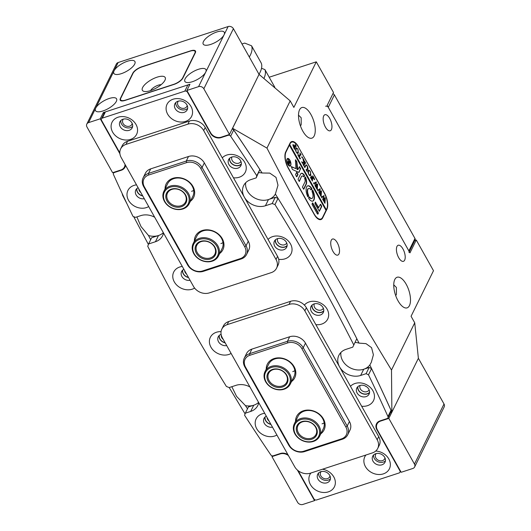 <?xml version="1.0" encoding="UTF-8"?>
<svg xmlns="http://www.w3.org/2000/svg" width="531" height="531" viewBox="0 0 531 531"><rect width="100%" height="100%" fill="white"/><g stroke="black" fill="none" stroke-linecap="round" stroke-linejoin="round"><path stroke-width="0.8" d="M261.517 68.267L264.909 69.601L274.62 86.898A48.308 17.808 -29.3 0 1 274.939 87.9M264.909 69.601A48.308 17.808 150.7 0 1 263.9 78.508M249.304 57.009A48.308 17.808 -29.3 0 0 251.541 45.772L261.245 63.07A48.308 17.808 -29.3 0 1 259.009 74.307M251.541 45.772L244.705 43.097L241.99 43.98M409.288 251.667L415.063 239.926A2.011 1.646 -153.8 0 0 414.976 238.472L334.397 94.876A2.011 1.646 -153.8 0 0 332.877 93.775M325.642 106.24A2.011 1.646 26.2 0 1 328.277 107.308L408.863 250.904A2.011 1.646 26.2 0 1 408.95 252.358M337.271 242.72A8.456 3.717 71.9 0 0 332.506 239.03A8.456 3.717 71.9 0 0 332.99 251.422A8.456 3.717 71.9 0 0 337.762 255.106A8.456 3.717 71.9 0 0 337.271 242.72M329.698 118.393A8.456 3.717 71.9 0 0 324.932 114.709A8.456 3.717 71.9 0 0 325.417 127.095A8.456 3.717 71.9 0 0 330.189 130.785A8.456 3.717 71.9 0 0 329.698 118.393M402.956 248.939A8.456 3.717 71.9 0 0 398.184 245.256A8.456 3.717 71.9 0 0 398.675 257.641A8.456 3.717 71.9 0 0 403.441 261.325A8.456 3.717 71.9 0 0 402.956 248.939M241.366 163.86A6.644 5.443 26.2 0 1 239.103 165.307A6.644 5.443 26.2 0 1 232.339 163.979A6.644 5.443 26.2 0 1 229.737 158.138M231.921 156.984A5.031 4.122 -153.8 0 0 233.288 161.862A5.031 4.122 -153.8 0 0 238.777 163.176A5.031 4.122 -153.8 0 0 240.948 161.431M287.152 245.448A6.644 5.443 26.2 0 1 284.888 246.895A6.644 5.443 26.2 0 1 278.125 245.568A6.644 5.443 26.2 0 1 275.523 239.727M277.706 238.578A5.031 4.122 -153.8 0 0 279.074 243.45A5.031 4.122 -153.8 0 0 284.563 244.764A5.031 4.122 -153.8 0 0 286.733 243.019M323.777 310.721A6.644 5.443 26.2 0 1 321.514 312.168A6.644 5.443 26.2 0 1 314.75 310.834A6.644 5.443 26.2 0 1 312.148 305M314.332 303.845A5.031 4.122 -153.8 0 0 315.699 308.723A5.031 4.122 -153.8 0 0 321.189 310.038A5.031 4.122 -153.8 0 0 323.359 308.285M369.563 392.309A6.644 5.443 26.2 0 1 367.299 393.756A6.644 5.443 26.2 0 1 360.536 392.422A6.644 5.443 26.2 0 1 357.934 386.588M360.118 385.433A5.031 4.122 -153.8 0 0 361.485 390.312A5.031 4.122 -153.8 0 0 366.974 391.626A5.031 4.122 -153.8 0 0 369.145 389.873M310.96 114.563A16.103 7.076 71.9 0 0 301.88 107.541A16.103 7.076 71.9 0 0 302.809 131.137A16.103 7.076 71.9 0 0 311.889 138.153A16.103 7.076 71.9 0 0 310.96 114.563M300.466 125.933L301.183 124.739L301.17 117.763L298.502 115.127M406.195 284.264A16.103 7.076 71.9 0 0 397.115 277.248A16.103 7.076 71.9 0 0 398.044 300.838A16.103 7.076 71.9 0 0 407.124 307.861A16.103 7.076 71.9 0 0 406.195 284.264M395.695 295.641L396.418 294.446L396.398 287.47L393.736 284.828M247.492 408.804A1912.304 1566.463 -153.8 0 1 245.468 405.651A16.103 13.189 -153.8 0 0 253.725 405.226A16.103 13.189 -153.8 0 0 258.577 402.372A16.103 13.189 -153.8 0 1 253.725 405.226L250.665 411.439A16.103 13.189 -153.8 0 0 257.787 405.492A16.103 13.189 -153.8 0 0 258.73 402.644M150.658 239.76A1912.304 1566.463 -153.8 0 1 148.534 235.538A16.103 13.189 -153.8 0 0 158.49 235.518A16.103 13.189 -153.8 0 0 163.342 232.664A16.103 13.189 -153.8 0 1 158.49 235.518L155.43 241.738A16.103 13.189 -153.8 0 0 162.552 235.791A16.103 13.189 -153.8 0 0 163.495 232.943M298.15 470.685L313.974 498.881A2.011 1.646 -153.8 0 0 316.609 499.95L399.1 472.968A2.011 1.646 -153.8 0 0 399.996 472.225A2.011 1.646 -153.8 0 0 399.903 470.771L376.831 429.652A8.051 6.598 26.2 0 1 376.479 423.851A8.051 6.598 26.2 0 1 380.043 420.877L387.066 418.581A2.011 1.646 -153.8 0 0 387.955 417.837A2.011 1.646 -153.8 0 0 387.949 416.536A1892.172 1549.976 -153.8 0 0 368.507 374.82L366.085 373.685L360.655 375.457A16.103 13.189 26.2 0 1 342.92 371.096A16.103 13.189 26.2 0 1 338.884 355.299A16.103 13.189 26.2 0 1 346.006 349.352L352.77 347.141L356.799 338.678A1912.304 1566.463 26.2 0 1 359.022 343.119A16.103 13.189 -153.8 0 0 355.093 342.422M359.022 343.119L365.992 343.637L371.567 347.659L373.399 354.801L371.308 362.348L369.815 364.976A1912.304 1566.463 26.2 0 1 391.871 412.129L390.524 412.62M366.085 373.685L369.145 367.472L363.715 369.244A16.103 13.189 26.2 0 1 347.599 366.224A16.103 13.189 26.2 0 1 340.915 352.438A16.103 13.189 -153.8 0 0 347.599 366.224A16.103 13.189 -153.8 0 0 363.715 369.244A16.103 13.189 -153.8 0 0 369.815 364.976M414.777 240.51L416.277 240.019L409.959 252.862L327.182 105.35L333.501 92.507L316.284 61.828L293.855 107.415L290.198 100.883L259.048 74.38L232.585 128.283A1912.304 1566.463 26.2 0 1 262.088 173.006A16.103 13.189 -153.8 0 0 258.756 172.681M262.088 173.006L269.761 173.099L276.02 177.4L277.992 185.233L275.37 194.047A1912.304 1566.463 26.2 0 1 278.032 198.335L274.985 204.554L272.184 203.546L265.42 205.756A16.103 13.189 26.2 0 1 247.685 201.395A16.103 13.189 26.2 0 1 243.649 185.591A16.103 13.189 26.2 0 1 250.771 179.651L256.201 177.872L256.792 175.754A1892.172 1549.976 -153.8 0 0 230.646 136.228A2.011 1.646 -153.8 0 0 228.104 135.305L221.075 137.602A8.051 6.598 26.2 0 1 210.535 133.327L187.463 92.202A2.011 1.646 -153.8 0 0 184.828 91.133L102.337 118.121A2.011 1.646 -153.8 0 0 101.441 118.864A2.011 1.646 -153.8 0 0 101.534 120.311L119.827 152.915M272.184 203.546L275.244 197.326L268.48 199.543A16.103 13.189 26.2 0 1 252.371 196.523A16.103 13.189 26.2 0 1 245.687 182.737A16.103 13.189 -153.8 0 0 252.371 196.523A16.103 13.189 -153.8 0 0 268.48 199.543A16.103 13.189 -153.8 0 0 275.37 194.047M416.277 240.019L433.495 270.697L411.067 316.277L414.731 322.808L391.5 370.027C348.343 299.391 306.832 225.423 266.96 148.103L290.198 100.883M270.85 424.242A6.644 5.443 26.2 0 1 265.128 416.941M225.064 342.654A6.644 5.443 26.2 0 1 219.343 335.353M188.432 277.381A6.644 5.443 26.2 0 1 182.717 270.087M142.653 195.793A6.644 5.443 26.2 0 1 136.932 188.498M388.818 418.395L414.459 464.081A4.029 3.299 -153.8 0 1 414.631 466.981A4.029 3.299 -153.8 0 1 412.852 468.468L401.164 472.291L377.355 429.864A8.051 6.598 26.2 0 1 377.01 424.063A8.051 6.598 26.2 0 1 380.568 421.09L388.818 418.395L418.382 358.306L391.878 412.175M122.143 193.47L122.601 195.328L127.002 203.838M133.679 216.648L148.401 244.466M229.206 387.557L245.083 413.881M414.459 464.081L444.022 403.998L418.382 358.306L414.731 322.808M298.522 146.835A12.08 5.31 71.9 0 0 291.711 141.571A12.08 5.31 71.9 0 0 289.972 143.257L285.691 151.959A12.08 5.31 71.9 0 0 288.127 167.969L314.133 214.312A12.08 5.31 71.9 0 0 320.943 219.569A12.08 5.31 71.9 0 0 322.682 217.883L326.963 209.181A12.08 5.31 71.9 0 0 324.527 193.178L298.329 146.895M316.284 61.828L269.197 77.234M391.5 370.027L391.871 412.129M232.585 128.283L266.96 148.103M245.468 405.651L236.554 396.352L231.828 386.701M148.534 235.538L140.987 226.525L136.879 216.907M364.784 385.752L366.768 386.86M184.602 270.558A5.031 4.122 -153.8 0 0 186.573 274.069M138.817 188.97A5.031 4.122 -153.8 0 0 140.788 192.481M221.268 335.107A5.031 4.122 -153.8 0 0 223.206 339.336M267.02 417.412A5.031 4.122 -153.8 0 0 268.991 420.924M290.948 142.374A12.08 5.31 71.9 0 0 290.616 142.295M288.937 165.745A3.624 1.593 71.9 0 0 289.641 165.838A3.624 1.593 71.9 0 0 289.807 165.758M287.211 159.34A3.624 1.593 71.9 0 0 287.616 163.488A3.624 1.593 71.9 0 0 289.986 165.725A3.624 1.593 71.9 0 0 290.51 165.214A3.624 1.593 71.9 0 0 290.105 161.072A3.624 1.593 71.9 0 0 287.736 158.835A3.624 1.593 71.9 0 0 287.211 159.34M290.689 165.539A4.029 1.772 71.9 0 0 290.245 160.939A4.029 1.772 71.9 0 0 287.61 158.45A4.029 1.772 71.9 0 0 287.032 159.015A4.029 1.772 71.9 0 0 287.477 163.621A4.029 1.772 71.9 0 0 290.112 166.103A4.029 1.772 71.9 0 0 290.689 165.539M289.933 166.143A4.029 1.772 71.9 0 0 290.351 165.652A4.029 1.772 71.9 0 0 290.503 165.234M288.439 158.928A4.029 1.772 71.9 0 0 287.444 158.53M295.435 159.804L295.94 168.652L291.293 166.561L292.276 169.143A1.208 0.531 71.9 0 0 292.74 169.648L298.701 172.376A1.208 0.531 71.9 0 0 298.913 172.396A1.208 0.531 71.9 0 0 299.086 172.23L300.573 168.373L299.457 166.661L298.11 169.323A1.208 0.531 -108.1 0 1 297.937 169.495A1.208 0.531 -108.1 0 1 297.718 169.469L296.942 162.393A1.208 0.531 71.9 0 0 296.623 161.331L295.435 159.804M306.626 186.945A8.051 3.538 71.9 0 0 307.741 196.623L308.126 196.828L308.538 195.302A5.237 2.297 -108.1 0 1 307.914 189.228A5.237 2.297 -108.1 0 1 308.664 188.492A5.237 2.297 -108.1 0 1 311.139 190.012L311.909 189.129L311.777 188.425A8.051 3.538 71.9 0 0 307.788 185.817A8.051 3.538 71.9 0 0 306.626 186.945M307.854 196.795L308.192 195.415A5.237 2.297 -108.1 0 1 307.568 189.341A5.237 2.297 -108.1 0 1 308.319 188.605A5.237 2.297 -108.1 0 1 308.498 188.565M305.033 167.424L304.309 166.495L304.767 166.86L306.068 164.769L307.303 165.911L308 168.354L307.104 170.418L307.21 171.659L306.068 169.621L306.506 170.006L307.396 168.373L307.223 166.011L306.228 165.101L304.867 167.477M304.562 166.933L304.973 166.615M306.321 170.066L306.726 169.741M302.458 162.38L303.778 162.964L302.862 158.085L304.117 160.309L303.785 160.15L303.798 160.667L304.236 163.442L304.86 162.088L304.621 161.212L305.763 163.249L305.332 162.858L304.13 165.114L304.236 166.356L303.095 164.318L303.752 164.437L304.21 163.502L302.643 162.805L302.65 163.528L301.648 161.749L302.458 162.38L302.112 162.493L303.115 162.665M304.071 160.395L303.44 160.262L303.858 163.322M305.332 162.858L303.652 165.592M303.307 164.703L303.752 164.437M301.615 156.984L302.312 157.017L302.418 157.687L301.96 156.871M300.48 158.424L300.115 159.015L297.864 155.006L298.15 154.275L298.88 156.572L300.075 154.156L299.969 152.915L301.11 154.952L300.665 154.561L299.265 157.256L300.48 158.424L299.982 158.782M300.665 154.561L299.046 157.11M299.743 158.351L300.4 158.284M298.183 151.149L298.01 153.101L298.356 152.988L297.327 153.386L296.212 152.145L295.681 148.235L296.159 147.744L297.818 149.005L298.356 152.988L297.327 153.386M325.861 210.137L326.326 209.785L289.694 144.518L290.052 143.788L289.641 143.928M326.326 209.785L326.678 209.061A12.08 5.31 71.9 0 0 324.242 193.058L298.601 147.366A12.08 5.31 71.9 0 0 291.791 142.102A12.08 5.31 71.9 0 0 290.052 143.788M293.052 144.844L294.333 145.547L294.771 146.443L295.355 145.049L295.123 144.279L296.265 146.317L295.813 145.925L294.632 148.189L294.738 149.43L293.729 147.631L293.291 144.605M295.475 146.038L294.154 148.766M310.834 175.217L309.805 175.615L308.69 174.374L308.159 170.464L308.637 169.98L310.296 171.241L310.834 175.217L310.19 175.721M310.37 175.688L309.805 175.615M310.874 176.883L311.777 179.551L312.434 178.217L311.305 177.015L311.797 176.026L312.5 178.084L313.098 176.777L312.865 175.894L314.007 177.938L313.575 177.54L312.374 179.803L312.48 181.044L310.496 177.507L310.721 176.936M311.943 177.334L311.385 177.155M313.575 177.54L311.896 180.281M313.861 178.808L314.564 178.847L314.664 179.511L314.206 178.695M314.392 184.29L313.582 182.85L313.98 183.175L316.27 181.894L316.045 184.954L317.438 183.965L317.604 184.264L317.279 189.6L316.27 187.795L316.675 187.987L317.08 184.708L315.978 185.511L316.051 187.41L314.989 185.518L315.421 185.737L315.839 182.545L314.186 183.56L314.312 184.317M313.721 183.261L314.292 183.022M316.284 187.821L316.675 187.987M315.022 185.584L315.421 185.737M318.242 191.153L317.432 189.713L317.837 190.045L320.127 188.757L319.901 191.824L321.288 190.835L321.454 191.133L321.136 196.47L320.12 194.665L320.525 194.857L320.936 191.578L319.835 192.375L319.901 194.273L318.839 192.381L319.277 192.6L319.695 189.414L318.036 190.423L318.169 191.18M317.578 190.131L318.149 189.892M320.133 194.685L320.525 194.857M318.879 192.448L319.277 192.6M322.098 198.023L321.288 196.583L321.686 196.915L323.983 195.627L323.751 198.687L325.145 197.698L325.311 197.997L324.985 203.333L323.976 201.528L324.381 201.72L324.793 198.441L323.684 199.244L323.757 201.143L322.695 199.251L323.127 199.47L323.545 196.284L321.892 197.293L322.018 198.05M321.428 196.994L322.005 196.762M323.99 201.554L324.381 201.72M322.735 199.317L323.127 199.47M325.981 209.898L289.349 144.631L289.043 145.248L289.388 145.136L326.014 210.409L322.602 217.352A12.08 5.31 71.9 0 1 320.863 219.037L319.297 219.549M289.388 145.136L285.977 152.078A12.08 5.31 71.9 0 0 288.413 168.088L314.047 213.774A12.08 5.31 71.9 0 0 320.863 219.037M312.852 203.088L312.573 202.875L312.042 203.884L312.142 204.541L317.226 213.601A1.208 0.531 71.9 0 0 317.91 214.132A1.208 0.531 71.9 0 0 318.082 213.96L318.268 212.732L312.852 203.088L312.434 203.088M318.739 207.74L315.314 202.119L314.949 203.718L319.357 211.292L321.733 206.546L320.797 204.408L320.445 204.262L318.394 207.853L315.241 202.265M304.621 178.396A3.219 1.414 -108.1 0 1 304.94 181.987L302.517 186.919L302.617 187.569L303.798 189.202L306.221 184.277A6.04 2.655 71.9 0 0 305.425 177.088L305.046 176.883L304.621 178.396M309.447 196.928L308.67 197.811L308.803 198.514A8.051 3.538 71.9 0 0 312.792 201.123A8.051 3.538 71.9 0 0 312.839 190.317L312.46 190.111L312.049 191.638A5.237 2.297 -108.1 0 1 311.916 198.441A5.237 2.297 -108.1 0 1 309.447 196.928L309.075 196.994M296.497 176.664L296.836 176.803L297.971 174.507L296.756 172.15L295.555 174.52L296.497 176.664M301.827 176.445A3.219 1.414 -108.1 0 1 302.292 175.993A3.219 1.414 -108.1 0 1 303.732 176.816L304.502 175.9L304.363 175.203A6.04 2.655 71.9 0 0 301.416 173.312A6.04 2.655 71.9 0 0 300.546 174.155L298.117 179.086L298.216 179.73L299.331 181.443L301.482 176.551A3.219 1.414 -108.1 0 1 301.947 176.106A3.219 1.414 -108.1 0 1 302.126 176.073M287.882 161.696L288.658 162.035L288.287 159.2L289.229 162.904L289.481 161.331L290.318 162.825L289.992 162.539L289.116 164.192L289.196 165.101L288.021 161.557M289.634 162.652L288.685 164.65M289.349 144.631L289.694 144.518M299.132 181.336L301.482 176.551M303.752 176.836L304.024 175.316A6.04 2.655 71.9 0 0 301.25 173.385M296.57 176.77L297.625 174.619L296.617 172.369M311.166 190.052L311.431 188.538A8.051 3.538 71.9 0 0 307.622 185.883M311.743 198.481A5.237 2.297 -108.1 0 1 311.578 198.554A5.237 2.297 -108.1 0 1 309.102 197.034M312.62 201.169A8.051 3.538 71.9 0 0 312.493 190.43L312.387 190.257M303.526 189.169L305.883 184.39A6.04 2.655 71.9 0 0 305.079 177.201L304.973 177.029M319.158 211.192L321.388 206.659L320.379 204.408M297.745 169.482A1.208 0.531 -108.1 0 1 297.592 169.608A1.208 0.531 -108.1 0 1 297.38 169.581L297.028 169.422L297.373 169.309M298.721 172.383A1.208 0.531 71.9 0 0 298.747 172.343L300.327 169.124L299.318 166.88M295.94 168.652L291.174 166.741M297.028 169.422L296.597 162.506A1.208 0.531 71.9 0 0 296.278 161.444L295.402 159.931M317.717 214.119A1.208 0.531 71.9 0 0 317.737 214.073L317.923 212.845L312.507 203.2M287.57 158.915A3.624 1.593 71.9 0 0 287.39 158.948A3.624 1.593 71.9 0 0 286.879 159.439M289.568 162.214L289.787 162.605M287.536 161.809L288.658 162.035M288.207 162.274L287.862 162.433M288.718 163.946L289.183 162.997L288.227 162.267L288.572 163.993M295.309 145.335L295.667 145.979M292.707 144.956L293.988 145.66M293.583 145.534L293.072 146.158M294.061 147.897L294.712 146.563L293.524 145.633L293.902 147.943M295.999 147.824L296.935 148.348M298.01 153.101L297.712 153.486M296.55 148.454L295.521 150.1M295.654 150.744L296.756 152.921L297.148 152.835M295.827 149.098L296.172 148.992L295.86 150.678M296.982 152.921L297.891 152.178L298.183 150.492L297.758 149.145L296.723 148.361L296.172 148.992M300.154 153.97L300.513 154.614M299.544 158.417L300.061 158.397L299.544 158.417M301.973 157.13L302.073 157.8M302.77 162.778L303.778 162.964M303.221 159.446L303.632 160.183M304.807 162.267L305.166 162.904M305.902 164.875L306.287 165.095M307.622 167.716L307.655 168.466L308 168.354M307.655 168.466L307.104 170.418M306.068 165.227L304.688 167.537M308.478 170.059L309.414 170.584M310.662 173.378L310.489 175.33M309.029 170.69L308 172.329M308.133 172.973L309.228 175.157L309.626 175.064M308.305 171.334L308.644 171.221L308.332 172.907M309.46 175.157L310.37 174.414L310.662 172.728L310.237 171.38L309.201 170.59L308.644 171.221M311.531 176.272L311.664 177.314M313.051 176.956L313.403 177.593M314.219 178.954L314.319 179.624M315.965 182.067L316.376 182.08M316.038 182.193L315.699 185.067L316.045 184.954M317.146 184.171L317.604 184.264M317.259 184.376L316.768 188.923M315.978 185.511L317.08 184.708M315.633 185.624L315.587 186.069L315.932 185.956M315.547 186.401L315.533 186.773M313.841 183.673L315.839 182.545M319.821 188.936L320.233 188.95M319.888 189.063L319.556 191.937L319.901 191.824M321.003 191.041L321.454 191.133M321.116 191.24L320.618 195.793M319.835 192.375L320.936 191.578M319.489 192.487L319.436 192.939L319.781 192.826M319.396 193.264L319.39 193.642M317.691 190.536L319.695 189.414M323.671 195.806L324.089 195.813M323.744 195.926L323.406 198.8L323.751 198.687M324.853 197.91L325.311 197.997M324.965 198.109L324.474 202.656M323.684 199.244L324.793 198.441M323.346 199.357L323.293 199.802L323.638 199.689M323.253 200.134L323.246 200.512M321.547 197.406L323.545 196.284M365.925 455.021A13.687 11.211 -153.8 0 0 367.406 469.311A13.687 11.211 -153.8 0 0 383.342 473.878A13.687 11.211 -153.8 0 0 389.767 461.134A13.687 11.211 -153.8 0 0 375.689 451.058M381.962 464.804A6.843 5.609 -153.8 0 0 384.988 462.275A6.843 5.609 -153.8 0 0 383.269 455.565A6.843 5.609 -153.8 0 0 375.729 453.706A6.843 5.609 -153.8 0 0 372.702 456.235A6.843 5.609 -153.8 0 0 374.421 462.952A6.843 5.609 -153.8 0 0 381.962 464.804M373.592 455.001A6.843 5.609 -153.8 0 0 376.452 460.842A6.843 5.609 -153.8 0 0 383.282 462.109A6.843 5.609 -153.8 0 0 385.426 460.822M185.545 121.413A13.687 11.211 -153.8 0 0 191.007 106.492A13.687 11.211 -153.8 0 0 173.093 99.224A13.687 11.211 -153.8 0 0 167.637 114.138A13.687 11.211 -153.8 0 0 185.545 121.413M184.164 112.346A6.843 5.609 -153.8 0 0 187.197 109.817A6.843 5.609 -153.8 0 0 185.478 103.1A6.843 5.609 -153.8 0 0 177.938 101.248A6.843 5.609 -153.8 0 0 174.911 103.771A6.843 5.609 -153.8 0 0 176.631 110.488A6.843 5.609 -153.8 0 0 184.164 112.346M175.801 102.536A6.843 5.609 -153.8 0 0 178.662 108.377A6.843 5.609 -153.8 0 0 185.492 109.651A6.843 5.609 -153.8 0 0 187.635 108.357M361.651 406.235A13.687 11.211 -153.8 0 0 367.445 405.684A13.687 11.211 -153.8 0 0 372.908 390.763A13.687 11.211 -153.8 0 0 354.993 383.495A13.687 11.211 -153.8 0 0 350.48 386.316M366.065 396.617A6.843 5.609 -153.8 0 0 369.091 394.088A6.843 5.609 -153.8 0 0 367.379 387.371A6.843 5.609 -153.8 0 0 359.839 385.519A6.843 5.609 -153.8 0 0 356.812 388.042A6.843 5.609 -153.8 0 0 358.525 394.759A6.843 5.609 -153.8 0 0 366.065 396.617M357.702 386.807A6.843 5.609 -153.8 0 0 360.556 392.648A6.843 5.609 -153.8 0 0 367.392 393.922A6.843 5.609 -153.8 0 0 369.536 392.628M315.865 324.647A13.687 11.211 -153.8 0 0 321.66 324.096A13.687 11.211 -153.8 0 0 327.123 309.175A13.687 11.211 -153.8 0 0 309.208 301.907A13.687 11.211 -153.8 0 0 304.382 305.079M320.279 315.022A6.843 5.609 -153.8 0 0 323.313 312.5A6.843 5.609 -153.8 0 0 321.594 305.783A6.843 5.609 -153.8 0 0 314.053 303.931A6.843 5.609 -153.8 0 0 311.027 306.453A6.843 5.609 -153.8 0 0 312.739 313.171A6.843 5.609 -153.8 0 0 320.279 315.022M311.916 305.219A6.843 5.609 -153.8 0 0 314.77 311.06A6.843 5.609 -153.8 0 0 321.607 312.334A6.843 5.609 -153.8 0 0 323.751 311.04M278.695 259.301A13.687 11.211 -153.8 0 0 285.034 258.823A13.687 11.211 -153.8 0 0 290.497 243.908A13.687 11.211 -153.8 0 0 272.582 236.634A13.687 11.211 -153.8 0 0 268.062 239.461M283.654 249.756A6.843 5.609 -153.8 0 0 286.68 247.227A6.843 5.609 -153.8 0 0 284.968 240.516A6.843 5.609 -153.8 0 0 277.428 238.658A6.843 5.609 -153.8 0 0 274.401 241.187A6.843 5.609 -153.8 0 0 276.113 247.897A6.843 5.609 -153.8 0 0 283.654 249.756M275.284 239.952A6.843 5.609 -153.8 0 0 278.144 245.787A6.843 5.609 -153.8 0 0 284.981 247.061A6.843 5.609 -153.8 0 0 287.118 245.773M233.454 177.785A13.687 11.211 -153.8 0 0 239.249 177.235A13.687 11.211 -153.8 0 0 244.711 162.32A13.687 11.211 -153.8 0 0 226.797 155.045A13.687 11.211 -153.8 0 0 222.277 157.873M237.868 168.168A6.843 5.609 -153.8 0 0 240.895 165.639A6.843 5.609 -153.8 0 0 239.182 158.922A6.843 5.609 -153.8 0 0 231.642 157.07A6.843 5.609 -153.8 0 0 228.615 159.599A6.843 5.609 -153.8 0 0 230.328 166.309A6.843 5.609 -153.8 0 0 237.868 168.168M229.498 158.357A6.843 5.609 -153.8 0 0 232.359 164.198A6.843 5.609 -153.8 0 0 239.196 165.473A6.843 5.609 -153.8 0 0 241.333 164.185M310.934 473.008A13.687 11.211 -153.8 0 0 312.407 487.299A13.687 11.211 -153.8 0 0 328.344 491.865A13.687 11.211 -153.8 0 0 335.008 479.905A13.687 11.211 -153.8 0 0 322.47 469.231M326.963 482.792A6.843 5.609 -153.8 0 0 329.99 480.27A6.843 5.609 -153.8 0 0 328.277 473.552A6.843 5.609 -153.8 0 0 320.737 471.701A6.843 5.609 -153.8 0 0 317.711 474.223A6.843 5.609 -153.8 0 0 319.423 480.94A6.843 5.609 -153.8 0 0 326.963 482.792M318.593 472.988A6.843 5.609 -153.8 0 0 321.454 478.829A6.843 5.609 -153.8 0 0 328.291 480.104A6.843 5.609 -153.8 0 0 330.428 478.809M130.553 139.401A13.687 11.211 -153.8 0 0 136.009 124.486A13.687 11.211 -153.8 0 0 118.094 117.212A13.687 11.211 -153.8 0 0 112.638 132.133A13.687 11.211 -153.8 0 0 130.553 139.401M129.172 130.334A6.843 5.609 -153.8 0 0 132.199 127.805A6.843 5.609 -153.8 0 0 130.487 121.095A6.843 5.609 -153.8 0 0 122.946 119.236A6.843 5.609 -153.8 0 0 119.92 121.765A6.843 5.609 -153.8 0 0 121.632 128.482A6.843 5.609 -153.8 0 0 129.172 130.334M120.802 120.53A6.843 5.609 -153.8 0 0 123.663 126.365A6.843 5.609 -153.8 0 0 130.493 127.639A6.843 5.609 -153.8 0 0 132.637 126.351M264.71 413.304A13.687 11.211 -153.8 0 0 262.188 413.848A13.687 11.211 -153.8 0 0 256.732 428.769A13.687 11.211 -153.8 0 0 274.64 436.044A13.687 11.211 -153.8 0 0 276.903 435.028M221.062 331.629A13.687 11.211 -153.8 0 0 216.402 332.26A13.687 11.211 -153.8 0 0 210.946 347.181A13.687 11.211 -153.8 0 0 228.854 354.456A13.687 11.211 -153.8 0 0 231.118 353.44M182.299 266.443A13.687 11.211 -153.8 0 0 179.777 266.993A13.687 11.211 -153.8 0 0 174.314 281.908A13.687 11.211 -153.8 0 0 192.229 289.183A13.687 11.211 -153.8 0 0 194.618 288.087M136.513 184.854A13.687 11.211 -153.8 0 0 133.991 185.405A13.687 11.211 -153.8 0 0 128.529 200.32A13.687 11.211 -153.8 0 0 146.443 207.594A13.687 11.211 -153.8 0 0 148.7 206.579M125.502 165.241A8.051 6.598 26.2 0 1 124.958 167.238A8.051 6.598 26.2 0 1 121.393 170.212L114.371 172.509A2.011 1.646 -153.8 0 0 113.481 173.252A2.011 1.646 -153.8 0 0 113.488 174.553A1892.172 1549.976 -153.8 0 0 132.982 216.363L135.451 217.371L140.781 215.626A16.103 13.189 -153.8 0 1 154.68 217.239M158.49 235.518L151.64 237.762L148.58 243.975L155.43 241.738M148.58 243.975L147.737 246.278A1892.172 1549.976 -153.8 0 0 226.398 386.449L229.166 387.57L236.016 385.333A16.103 13.189 -153.8 0 1 249.915 386.94M253.725 405.226L248.395 406.965L245.335 413.184L250.665 411.439M245.335 413.184L244.585 415.242A1892.172 1549.976 -153.8 0 0 270.79 454.861A2.011 1.646 -153.8 0 0 273.339 455.784L280.361 453.487A8.051 6.598 26.2 0 1 287.908 454.642M353.739 344.891A1892.172 1549.976 -153.8 0 0 274.985 204.554M136.693 188.717A6.843 5.609 -153.8 0 0 142.759 195.985M182.478 270.306A6.843 5.609 -153.8 0 0 188.545 277.574M219.111 335.579A6.843 5.609 -153.8 0 0 225.171 342.847M264.896 417.167A6.843 5.609 -153.8 0 0 270.956 424.435M101.441 118.864L104.501 112.645A2.011 1.646 26.2 0 1 105.39 111.902L102.337 118.121M184.828 91.133L187.888 84.92L105.39 111.902M187.888 84.92A2.011 1.646 26.2 0 1 189.54 85.073M232.16 129.026A2.011 1.646 26.2 0 1 233.7 130.009L230.646 136.228M256.792 175.754L259.851 169.535A1892.172 1549.976 -153.8 0 0 233.7 130.009M259.851 169.535L256.201 177.872M275.244 197.326L278.045 198.342A1892.172 1549.976 -153.8 0 1 356.799 338.678L352.77 347.141M369.145 367.472L371.561 368.6L368.507 374.82M387.949 416.536L391.002 410.324A1892.172 1549.976 -153.8 0 0 371.561 368.6M391.002 410.324A2.011 1.646 26.2 0 1 391.015 411.618L387.955 417.837M138.12 187.715A6.843 5.609 -153.8 0 0 135.81 189.952A6.843 5.609 -153.8 0 0 137.217 196.37A6.843 5.609 -153.8 0 0 144.293 198.72M183.905 269.303A6.843 5.609 -153.8 0 0 181.595 271.54A6.843 5.609 -153.8 0 0 183.003 277.959A6.843 5.609 -153.8 0 0 190.078 280.308M221.108 334.338A6.843 5.609 -153.8 0 0 218.221 336.813A6.843 5.609 -153.8 0 0 219.635 343.232A6.843 5.609 -153.8 0 0 226.704 345.581M266.316 416.165A6.843 5.609 -153.8 0 0 264.007 418.401A6.843 5.609 -153.8 0 0 265.414 424.82A6.843 5.609 -153.8 0 0 272.489 427.17M178.37 101.122A5.031 4.122 -153.8 0 0 177.865 101.879A5.031 4.122 -153.8 0 0 179.126 106.817A5.031 4.122 -153.8 0 0 184.669 108.178A5.031 4.122 -153.8 0 0 186.892 106.326A5.031 4.122 -153.8 0 0 187.184 105.457M123.378 119.11A5.031 4.122 -153.8 0 0 122.867 119.873A5.031 4.122 -153.8 0 0 124.128 124.805A5.031 4.122 -153.8 0 0 129.67 126.172A5.031 4.122 -153.8 0 0 131.9 124.314A5.031 4.122 -153.8 0 0 132.186 123.451M116.342 101.368A12.08 4.454 -29.3 0 0 116.568 98.826A12.08 4.454 -29.3 0 0 106.485 99.536A12.08 4.454 -29.3 0 0 95.719 108.112A12.08 4.454 -29.3 0 0 95.5 110.647A12.08 4.454 -29.3 0 0 105.583 109.944A12.08 4.454 -29.3 0 0 116.342 101.368M134.695 64.072A12.08 4.454 -29.3 0 0 134.914 61.536A12.08 4.454 -29.3 0 0 124.838 62.24A12.08 4.454 -29.3 0 0 114.072 70.815A12.08 4.454 -29.3 0 0 113.846 73.358A12.08 4.454 -29.3 0 0 123.929 72.654A12.08 4.454 -29.3 0 0 134.695 64.072M198.574 86.639L205.716 72.136A12.08 4.454 -29.3 0 0 205.935 69.594A12.08 4.454 -29.3 0 0 195.853 70.298A12.08 4.454 -29.3 0 0 185.087 78.88A12.08 4.454 -29.3 0 0 184.868 81.416A12.08 4.454 -29.3 0 0 194.95 80.712A12.08 4.454 -29.3 0 0 205.716 72.136L224.062 34.84A12.08 4.454 -29.3 0 0 224.281 32.298A12.08 4.454 -29.3 0 0 214.205 33.002A12.08 4.454 -29.3 0 0 203.439 41.584A12.08 4.454 -29.3 0 0 203.22 44.119A12.08 4.454 -29.3 0 0 213.296 43.416A12.08 4.454 -29.3 0 0 224.062 34.84L228.138 26.55A4.029 3.299 26.2 0 1 233.408 28.687L203.844 88.777A4.029 3.299 -153.8 0 0 198.574 86.639L186.892 90.462L189.945 84.243L103.333 112.579L103.97 113.72M132.79 73.212L120.358 98.487A8.051 2.967 -29.3 0 0 120.205 100.18A8.051 2.967 -29.3 0 0 125.19 100.386L174.002 84.422A8.051 2.967 -29.3 0 0 182.916 78.024L195.348 52.748A8.051 2.967 -29.3 0 0 195.494 51.056A8.051 2.967 -29.3 0 0 190.516 50.857L141.704 66.82A8.051 2.967 -29.3 0 0 132.79 73.212L132.949 73.484M103.333 112.579L100.273 118.791L88.584 122.615A4.029 3.299 -153.8 0 0 86.805 124.101L116.369 64.019A4.029 3.299 26.2 0 1 118.147 62.532L228.138 26.55M86.805 124.101A4.029 3.299 -153.8 0 0 86.978 127.002L112.618 172.694L120.869 169.993A8.051 6.598 26.2 0 0 124.433 167.026A8.051 6.598 26.2 0 0 124.991 164.325M100.273 118.791L119.9 153.771M203.844 88.777L229.485 134.462L259.048 74.38L233.408 28.687M229.485 134.462L221.235 137.164A8.051 6.598 26.2 0 1 210.701 132.883L186.892 90.462M321.169 471.574A5.031 4.122 -153.8 0 0 320.658 472.331A5.031 4.122 -153.8 0 0 321.919 477.269A5.031 4.122 -153.8 0 0 327.461 478.63A5.031 4.122 -153.8 0 0 329.691 476.772A5.031 4.122 -153.8 0 0 329.977 475.909M376.167 453.587A5.031 4.122 -153.8 0 0 375.656 454.344A5.031 4.122 -153.8 0 0 376.917 459.282A5.031 4.122 -153.8 0 0 382.459 460.642A5.031 4.122 -153.8 0 0 384.69 458.784A5.031 4.122 -153.8 0 0 384.975 457.921M272.337 455.844L271.952 456.62L297.592 502.313A4.029 3.299 -153.8 0 0 302.862 504.45L314.544 500.627L314.956 499.797M297.393 470.054L314.544 500.627M271.952 456.62L280.202 453.925A8.051 6.598 26.2 0 1 288.419 455.558M444.022 403.998A4.029 3.299 26.2 0 1 444.195 406.899L414.631 466.981M126.006 144.392A12.08 9.897 -153.8 0 0 120.67 148.853A12.08 9.897 -153.8 0 0 121.194 157.554L193.53 286.468A12.08 9.897 -153.8 0 0 209.34 292.886L271.208 272.642A12.08 9.897 -153.8 0 0 276.551 268.188A12.08 9.897 -153.8 0 0 276.027 259.48L203.685 130.573A12.08 9.897 -153.8 0 0 187.881 124.154L126.006 144.392L127.54 141.286A12.08 9.897 -153.8 0 0 122.196 145.746L120.67 148.853M276.551 268.188L278.078 265.075A12.08 9.897 -153.8 0 0 277.554 256.373L205.212 127.467A12.08 9.897 -153.8 0 0 189.408 121.048L127.54 141.286M310.502 473.148A12.08 9.897 26.2 0 1 294.692 466.729L222.35 337.822A12.08 9.897 26.2 0 1 221.825 329.114A12.08 9.897 26.2 0 1 227.168 324.66L289.043 304.422A12.08 9.897 26.2 0 1 304.847 310.834L377.189 439.748A12.08 9.897 26.2 0 1 377.714 448.449A12.08 9.897 26.2 0 1 372.37 452.91L310.502 473.148M221.825 329.114L223.359 326.007A12.08 9.897 26.2 0 1 228.702 321.547L290.57 301.309A12.08 9.897 26.2 0 1 306.374 307.728L378.716 436.641A12.08 9.897 26.2 0 1 379.24 445.343L377.714 448.449M294.864 370.691A14.091 11.543 26.2 0 1 292.754 371.614M324.169 422.902A14.091 11.543 26.2 0 1 322.051 423.831M266.243 369.125A15.299 12.532 26.2 0 1 274.082 358.564A15.299 12.532 26.2 0 1 292.926 364.897A15.299 12.532 26.2 0 1 291.532 381.563M290.318 384.019L293.988 376.565A14.091 11.543 -153.8 0 0 290.457 362.739A14.091 11.543 -153.8 0 0 274.939 358.923A14.091 11.543 -153.8 0 0 268.706 364.12L265.035 371.581A14.091 11.543 26.2 0 1 271.268 366.377A14.091 11.543 26.2 0 1 286.786 370.2A14.091 11.543 26.2 0 1 290.318 384.019A14.091 11.543 26.2 0 1 284.085 389.223A14.091 11.543 26.2 0 1 268.567 385.406A14.091 11.543 26.2 0 1 265.035 371.581M295.548 421.342A15.299 12.532 26.2 0 1 303.387 410.782A15.299 12.532 26.2 0 1 322.224 417.114A15.299 12.532 26.2 0 1 320.83 433.781M319.622 436.236L323.293 428.782A14.091 11.543 -153.8 0 0 319.762 414.957A14.091 11.543 -153.8 0 0 304.236 411.133A14.091 11.543 -153.8 0 0 298.004 416.337L294.333 423.798A14.091 11.543 26.2 0 1 300.573 418.594A14.091 11.543 26.2 0 1 316.091 422.41A14.091 11.543 26.2 0 1 319.622 436.236A14.091 11.543 26.2 0 1 313.39 441.44A14.091 11.543 26.2 0 1 297.864 437.624A14.091 11.543 26.2 0 1 294.333 423.798M244.804 366.848A12.08 9.897 26.2 0 1 244.28 358.14A12.08 9.897 26.2 0 1 249.623 353.679L287.43 341.314A12.08 9.897 26.2 0 1 303.234 347.732L347.194 426.054A12.08 9.897 26.2 0 1 347.719 434.763A12.08 9.897 26.2 0 1 342.376 439.217L304.562 451.589A12.08 9.897 26.2 0 1 288.758 445.17L244.804 366.848L245.528 367.127L289.481 445.456A10.872 8.901 -153.8 0 0 303.712 451.231L341.519 438.865A10.872 8.901 -153.8 0 0 345.854 427.017L301.9 348.688A10.872 8.901 -153.8 0 0 287.676 342.913L249.869 355.279A10.872 8.901 -153.8 0 0 245.528 367.127M347.719 434.763L349.962 430.203A12.08 9.897 -153.8 0 0 349.431 421.495L305.478 343.172A12.08 9.897 -153.8 0 0 289.674 336.754L251.867 349.126A12.08 9.897 -153.8 0 0 246.523 353.58L244.28 358.14M193.702 190.423A14.091 11.543 26.2 0 1 191.591 191.346M223.007 242.64A14.091 11.543 26.2 0 1 220.896 243.563M165.081 188.857A15.299 12.532 26.2 0 1 172.92 178.297A15.299 12.532 26.2 0 1 191.764 184.629A15.299 12.532 26.2 0 1 190.37 201.295M189.162 203.758L192.833 196.297A14.091 11.543 -153.8 0 0 189.301 182.472A14.091 11.543 -153.8 0 0 173.776 178.655A14.091 11.543 -153.8 0 0 167.544 183.859L163.873 191.313A14.091 11.543 26.2 0 1 170.106 186.115A14.091 11.543 26.2 0 1 185.631 189.932A14.091 11.543 26.2 0 1 189.162 203.758A14.091 11.543 26.2 0 1 182.923 208.955A14.091 11.543 26.2 0 1 167.404 205.139A14.091 11.543 26.2 0 1 163.873 191.313M194.386 241.074A15.299 12.532 26.2 0 1 202.225 230.514A15.299 12.532 26.2 0 1 221.069 236.846A15.299 12.532 26.2 0 1 219.675 253.513M218.46 255.975L222.131 248.515A14.091 11.543 -153.8 0 0 218.599 234.689A14.091 11.543 -153.8 0 0 203.081 230.872A14.091 11.543 -153.8 0 0 196.848 236.069L193.178 243.53A14.091 11.543 26.2 0 1 199.41 238.333A14.091 11.543 26.2 0 1 214.929 242.149A14.091 11.543 26.2 0 1 218.46 255.975A14.091 11.543 26.2 0 1 212.227 261.172A14.091 11.543 26.2 0 1 196.709 257.356A14.091 11.543 26.2 0 1 193.178 243.53M143.642 186.58A12.08 9.897 26.2 0 1 143.118 177.872A12.08 9.897 26.2 0 1 148.461 173.418L186.268 161.046A12.08 9.897 26.2 0 1 202.079 167.464L246.032 245.793A12.08 9.897 26.2 0 1 246.557 254.495A12.08 9.897 26.2 0 1 241.213 258.955L203.406 271.321A12.08 9.897 26.2 0 1 187.596 264.903L143.642 186.58L144.372 186.866L188.326 265.188A10.872 8.901 -153.8 0 0 202.55 270.963L240.357 258.597A10.872 8.901 -153.8 0 0 244.691 246.749L200.738 168.427A10.872 8.901 -153.8 0 0 186.514 162.645L148.707 175.018A10.872 8.901 -153.8 0 0 144.372 186.866M246.557 254.495L248.8 249.935A12.08 9.897 -153.8 0 0 248.276 241.233L204.322 162.904A12.08 9.897 -153.8 0 0 188.512 156.492L150.704 168.858A12.08 9.897 -153.8 0 0 145.361 173.318L143.118 177.872M142.607 87.562A13.083 4.825 150.7 0 1 156.612 77.334A13.083 4.825 150.7 0 1 165.187 79.696A13.083 4.825 150.7 0 1 164.949 80.254A13.083 4.825 150.7 0 1 155.649 88.378A13.083 4.825 150.7 0 1 144.24 91.451A13.083 4.825 150.7 0 1 142.607 87.562M161.139 84.681A7.042 2.595 -29.3 0 0 150.598 90.595M141.95 66.913A8.051 2.967 -29.3 0 0 133.035 73.305L120.802 98.169A8.051 2.967 -29.3 0 0 120.656 99.861A8.051 2.967 -29.3 0 0 125.635 100.067L173.756 84.323A8.051 2.967 -29.3 0 0 182.671 77.931L194.904 53.067A8.051 2.967 -29.3 0 0 195.05 51.374A8.051 2.967 -29.3 0 0 190.071 51.175L141.95 66.913M300.732 419.663A13.288 10.885 -153.8 0 0 295.435 434.146A13.288 10.885 -153.8 0 0 312.819 441.201A13.288 10.885 -153.8 0 0 318.115 426.725A13.288 10.885 -153.8 0 0 300.732 419.663M301.834 421.621A10.872 8.901 26.2 0 1 316.058 427.395A10.872 8.901 26.2 0 1 311.717 439.243A10.872 8.901 26.2 0 1 297.493 433.469A10.872 8.901 26.2 0 1 301.834 421.621M311.558 438.175A10.062 8.244 -153.8 0 0 316.011 434.464A10.062 8.244 -153.8 0 0 313.489 424.588A10.062 8.244 -153.8 0 0 302.398 421.86A10.062 8.244 -153.8 0 0 297.951 425.577A10.062 8.244 -153.8 0 0 300.473 435.447A10.062 8.244 -153.8 0 0 311.558 438.175M199.57 239.395A13.288 10.885 -153.8 0 0 194.273 253.878A13.288 10.885 -153.8 0 0 211.657 260.933A13.288 10.885 -153.8 0 0 216.96 246.457A13.288 10.885 -153.8 0 0 199.57 239.395M200.672 241.353A10.872 8.901 26.2 0 1 214.896 247.134A10.872 8.901 26.2 0 1 210.561 258.975A10.872 8.901 26.2 0 1 196.337 253.201A10.872 8.901 26.2 0 1 200.672 241.353M210.395 257.913A10.062 8.244 -153.8 0 0 214.849 254.196A10.062 8.244 -153.8 0 0 212.327 244.32A10.062 8.244 -153.8 0 0 201.242 241.592A10.062 8.244 -153.8 0 0 196.789 245.309A10.062 8.244 -153.8 0 0 199.311 255.185A10.062 8.244 -153.8 0 0 210.395 257.913M170.272 187.177A13.288 10.885 -153.8 0 0 164.968 201.661A13.288 10.885 -153.8 0 0 182.359 208.723A13.288 10.885 -153.8 0 0 187.655 194.24A13.288 10.885 -153.8 0 0 170.272 187.177M171.367 189.136A10.872 8.901 26.2 0 1 185.591 194.917A10.872 8.901 26.2 0 1 181.257 206.765A10.872 8.901 26.2 0 1 167.033 200.983A10.872 8.901 26.2 0 1 171.367 189.136M181.098 205.696A10.062 8.244 -153.8 0 0 185.545 201.979A10.062 8.244 -153.8 0 0 183.022 192.103A10.062 8.244 -153.8 0 0 171.938 189.375A10.062 8.244 -153.8 0 0 167.484 193.092A10.062 8.244 -153.8 0 0 170.006 202.968A10.062 8.244 -153.8 0 0 181.098 205.696M271.427 367.445A13.288 10.885 -153.8 0 0 266.131 381.928A13.288 10.885 -153.8 0 0 283.514 388.984A13.288 10.885 -153.8 0 0 288.818 374.508A13.288 10.885 -153.8 0 0 271.427 367.445M272.529 369.403A10.872 8.901 26.2 0 1 286.753 375.178A10.872 8.901 26.2 0 1 282.419 387.026A10.872 8.901 26.2 0 1 268.195 381.251A10.872 8.901 26.2 0 1 272.529 369.403M282.253 385.957A10.062 8.244 -153.8 0 0 286.707 382.247A10.062 8.244 -153.8 0 0 284.185 372.37A10.062 8.244 -153.8 0 0 273.1 369.642A10.062 8.244 -153.8 0 0 268.646 373.359A10.062 8.244 -153.8 0 0 271.168 383.236A10.062 8.244 -153.8 0 0 282.253 385.957M408.863 250.904L414.976 238.472M334.397 94.876L328.277 107.308M326.558 209.314L326.963 209.181M322.178 218.049L322.682 217.883M285.977 152.078L285.572 152.211M304.024 175.316L304.363 175.203M304.157 176.013L304.502 175.9M296.683 172.475L297.028 172.363M297.526 173.976L297.871 173.863M297.625 174.619L297.971 174.507M311.571 189.242L311.909 189.129M311.431 188.538L311.777 188.425M308.192 195.415L308.538 195.302M308.252 195.985L308.597 195.873M312.493 190.43L312.839 190.317M305.079 177.201L305.425 177.088M305.883 184.39L306.221 184.277M315.321 202.377L315.666 202.265M320.452 204.521L320.797 204.408M321.288 206.008L321.633 205.895M321.388 206.659L321.733 206.546M297.38 169.581L297.718 169.469M299.384 166.986L299.73 166.873M300.227 168.486L300.573 168.373M300.327 169.124L300.672 169.011M298.747 172.343L299.086 172.23M295.521 160.096L295.867 159.984M296.278 161.444L296.623 161.331M296.597 162.506L296.942 162.393M317.923 212.845L318.268 212.732M318.023 213.502L318.368 213.389M317.737 214.073L318.082 213.96M288.778 164.305L289.116 164.192M294.287 148.302L294.632 148.189M303.453 160.78L303.798 160.667M303.785 165.227L304.13 165.114M307.349 169.336L307.695 169.223M305.444 165.791L305.79 165.679M304.821 167.066L305.159 166.953M312.029 179.916L312.374 179.803M316.821 188.379L317.16 188.266M314.12 183.441L314.465 183.328M320.671 195.242L321.016 195.129M317.976 190.304L318.315 190.191M324.527 202.112L324.872 201.999M321.826 197.174L322.171 197.061M399.903 470.771L400.095 470.386M377.037 429.234L376.831 429.652M228.104 135.305L228.33 134.847M221.301 137.144L221.075 137.602M187.655 91.817L187.463 92.202M210.535 133.327L210.727 132.936M114.596 172.044L114.371 172.509M121.393 170.212L121.652 169.688M363.715 369.244L360.655 375.457M268.48 199.543L265.42 205.756M118.147 62.532L88.584 122.615M120.557 98.846L120.358 98.487M380.793 420.632L380.568 421.09M280.428 453.461L280.202 453.925M189.408 121.048L187.881 124.154M205.212 127.467L203.685 130.573M277.554 256.373L276.027 259.48M377.189 439.748L378.716 436.641M304.847 310.834L306.374 307.728M289.043 304.422L290.57 301.309M227.168 324.66L228.702 321.547M249.869 355.279L249.623 353.679L251.867 349.126M345.854 427.017L347.194 426.054L349.431 421.495M301.9 348.688L303.234 347.732L305.478 343.172M287.676 342.913L287.43 341.314L289.674 336.754M342.376 439.217L341.519 438.865M304.562 451.589L303.712 451.231M288.758 445.17L289.481 445.456M148.707 175.018L148.461 173.418L150.704 168.858M244.691 246.749L246.032 245.793L248.276 241.233M200.738 168.427L202.079 167.464L204.322 162.904M186.514 162.645L186.268 161.046L188.512 156.492M241.213 258.955L240.357 258.597M203.406 271.321L202.55 270.963M187.596 264.903L188.326 265.188M289.641 165.838L289.986 165.725M308.319 188.605L308.664 188.492M291.791 142.102L290.397 142.56M301.947 176.106L302.292 175.993M311.578 198.554L311.916 198.441M297.592 169.608L297.937 169.495M287.39 158.948L287.736 158.835M295.8 145.932L295.455 146.045M296.723 148.361L296.384 148.474M300.221 158.45L299.876 158.563M303.812 160.123L303.466 160.236M305.305 162.858L304.96 162.971M303.559 164.71L303.214 164.822M302.577 162.811L302.232 162.924M304.787 166.86L304.449 166.973M306.526 170L306.188 170.112M306.228 165.101L305.883 165.214M309.201 170.59L308.856 170.703M311.558 177.002L311.219 177.115M313.549 177.546L313.204 177.659M314.033 183.168L313.688 183.281M316.622 188.04L316.277 188.153M315.361 185.804L315.016 185.916M317.883 190.032L317.538 190.144M320.478 194.904L320.133 195.016M319.211 192.667L318.872 192.78M321.74 196.901L321.394 197.014M324.328 201.773L323.99 201.886M323.067 199.537L322.722 199.649M399.996 472.225L400.52 471.15M113.481 173.252L113.973 172.25M125.402 165.055L124.433 167.026M378.065 421.919L377.01 424.063M120.656 99.861L121.207 100.85M195.05 51.374L195.547 52.257"/></g></svg>
